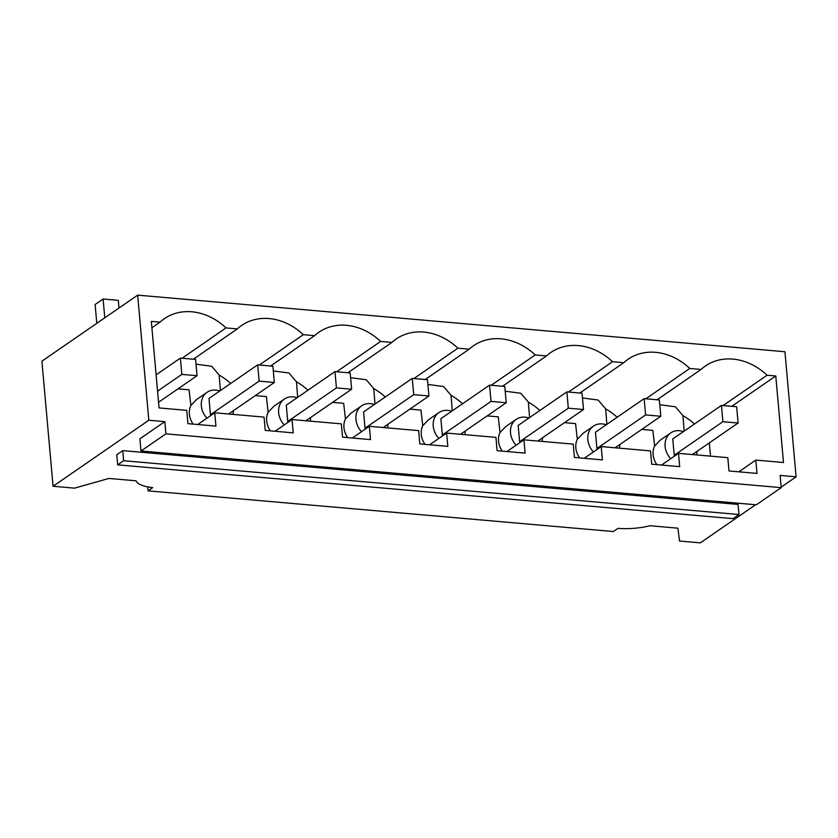 <?xml version="1.0" encoding="UTF-8"?>
<svg xmlns="http://www.w3.org/2000/svg" width="838" height="838" viewBox="0 0 838 838"><rect width="100%" height="100%" fill="white"/><g stroke="black" fill="none" stroke-linecap="round" stroke-linejoin="round"><path stroke-width="1.26" d="M118.996 308.028L118.305 300.339L103.095 299.009L95.113 304.508L96.789 323.332M566.855 391.891L568.311 408.179L519.623 441.741L518.167 425.453L566.855 391.891L582.064 393.221L583.52 409.51L537.787 441.039M568.311 408.179L583.52 409.51M519.623 441.741L520.974 441.856M489.56 385.134L491.016 401.423L442.328 434.985L440.872 418.696L489.56 385.134L504.769 386.465L506.225 402.753L460.491 434.283M491.016 401.423L506.225 402.753M442.328 434.985L443.679 435.1M412.265 378.378L413.721 394.656L365.033 428.228L363.577 411.94L412.265 378.378L427.474 379.708L428.93 395.986L383.207 427.516M413.721 394.656L428.93 395.986M365.033 428.228L366.384 428.344M334.97 371.611L336.426 387.9L287.738 421.472L286.282 405.183L334.97 371.611L350.179 372.941L351.635 389.23L305.912 420.76M336.426 387.9L351.635 389.23M287.738 421.472L289.089 421.587M257.675 364.855L259.131 381.143L210.443 414.716L208.987 398.427L257.675 364.855L272.884 366.185L274.34 382.474L228.617 414.003M259.131 381.143L274.34 382.474M210.443 414.716L211.794 414.831M156.109 374.837L180.38 358.098L195.6 359.429L197.045 375.717L158.55 402.261M157.554 391.126L181.836 374.387L197.045 375.717M180.38 358.098L181.836 374.387M644.15 398.647L645.606 414.936L596.918 448.498L595.462 432.209L644.15 398.647L659.359 399.977L660.815 416.266L615.082 447.796M645.606 414.936L660.815 416.266M596.918 448.498L598.269 448.613M722.89 421.692L674.213 455.254L672.757 438.965L721.445 405.403L722.89 421.692L738.11 423.022L692.377 454.552M721.445 405.403L736.654 406.734L738.11 423.022M104.771 317.832L103.095 299.009M542.05 441.406A18.111 14.979 55.4 0 0 542.553 437.75M528.956 418.015A18.111 14.979 55.4 0 0 524.976 417.156A18.111 14.979 55.4 0 0 516.218 419.346A18.111 14.979 55.4 0 0 516.124 445.208M487.171 415.889L498.254 416.853L500.045 432.502L505.796 426.532M464.755 434.65A18.111 14.979 55.4 0 0 465.258 430.994M451.661 411.259A18.111 14.979 55.4 0 0 447.681 410.39A18.111 14.979 55.4 0 0 438.923 412.589A18.111 14.979 55.4 0 0 438.829 438.442M409.876 409.122L420.959 410.096L422.75 425.746L428.501 419.775M387.46 427.893A18.111 14.979 55.4 0 0 387.963 424.238M374.366 404.503A18.111 14.979 55.4 0 0 370.386 403.633A18.111 14.979 55.4 0 0 361.628 405.833A18.111 14.979 55.4 0 0 361.534 431.685M332.581 402.366L343.664 403.34L345.455 418.99L351.206 413.019M310.165 421.137A18.111 14.979 55.4 0 0 310.668 417.481M297.071 397.746A18.111 14.979 55.4 0 0 293.091 396.877A18.111 14.979 55.4 0 0 284.333 399.077A18.111 14.979 55.4 0 0 284.239 424.929M255.286 395.609L266.369 396.584L268.16 412.233L273.921 406.262M232.87 414.381A18.111 14.979 55.4 0 0 233.373 410.725M219.776 390.99A18.111 14.979 55.4 0 0 215.795 390.12A18.111 14.979 55.4 0 0 207.038 392.32A18.111 14.979 55.4 0 0 206.944 418.172M177.991 388.853L189.074 389.827L190.865 405.477L196.626 399.506M619.345 448.162A18.111 14.979 55.4 0 0 619.848 444.507M606.251 424.782A18.111 14.979 55.4 0 0 602.271 423.913A18.111 14.979 55.4 0 0 593.514 426.102A18.111 14.979 55.4 0 0 593.419 451.965M674.213 455.254L675.564 455.369M564.466 422.645L575.549 423.609L577.34 439.259L583.112 433.277M123.647 460.722L738.969 514.522L732.978 518.649L117.666 464.849L123.647 460.722L122.746 450.624L116.765 454.751L117.666 464.849M694.461 424.007A56.9 47.054 55.4 0 0 682.949 415.627L684.164 431.109M220.394 390.56L219.179 375.078L211.658 366.248L196.019 364.174M297.689 397.317L296.474 381.835L288.953 373.004L273.314 370.93M230.691 383.458A56.9 47.054 55.4 0 0 219.179 375.078M374.984 404.073L373.769 388.591L366.248 379.761L350.609 377.687M307.986 390.215A56.9 47.054 55.4 0 0 296.474 381.835M452.279 410.84L451.064 395.347L443.543 386.517L427.904 384.453M385.281 396.971A56.9 47.054 55.4 0 0 373.769 388.591M529.574 417.596L528.359 402.114L520.838 393.273L505.199 391.21M462.576 403.727A56.9 47.054 55.4 0 0 451.064 395.347M577.34 439.259A18.111 14.979 55.4 0 0 579.477 457.758L579.613 457.894M500.045 432.502A18.111 14.979 55.4 0 0 502.182 451.001L502.318 451.137M422.75 425.746A18.111 14.979 55.4 0 0 424.887 444.245L425.023 444.381M345.455 418.99A18.111 14.979 55.4 0 0 347.592 437.488L347.728 437.625M268.16 412.233A18.111 14.979 55.4 0 0 270.297 430.732L270.433 430.868M190.865 405.477A18.111 14.979 55.4 0 0 193.012 423.976L193.149 424.112M696.64 454.919L697.143 451.263M683.536 431.539L679.566 430.669A18.111 14.979 55.4 0 0 670.809 432.869A18.111 14.979 55.4 0 0 670.714 458.721M539.871 410.494A56.9 47.054 55.4 0 0 528.359 402.114M147.729 486.899L148.085 490.848L613.374 531.533L617.994 528.338A34.484 10.946 174.9 0 0 650.047 525.74L677.9 528.181L679.555 541.034L700.327 542.856L755.604 504.748M148.085 490.848L152.726 487.643A34.484 10.946 -5.1 0 1 136.07 480.813L108.919 478.435L74.551 488.145L53.066 486.26L41.9 361.178L137.673 295.144L784.934 351.74L796.1 476.822L781.163 487.119M738.969 514.522L738.069 504.424L122.746 450.624M165.903 433.843L781.215 487.643L756.316 504.811L141.004 451.012L165.903 433.843L164.814 421.629L148.829 420.236L137.673 295.144M164.814 421.629L139.915 438.798L141.004 451.012M606.869 424.353L605.654 408.871L598.133 400.03L582.494 397.966M657.097 399.778L701.081 369.453L689.8 368.469A56.9 47.054 55.4 0 0 628.112 359.24A56.9 47.054 55.4 0 0 623.786 362.697L612.505 361.712A56.9 47.054 55.4 0 0 550.817 352.484A56.9 47.054 55.4 0 0 546.491 355.941L535.21 354.956A56.9 47.054 55.4 0 0 473.522 345.727A56.9 47.054 55.4 0 0 469.196 349.184L457.915 348.189A56.9 47.054 55.4 0 0 396.227 338.971A56.9 47.054 55.4 0 0 391.901 342.428L380.62 341.433A56.9 47.054 55.4 0 0 318.932 332.215A56.9 47.054 55.4 0 0 314.606 335.661L303.325 334.676A56.9 47.054 55.4 0 0 241.637 325.458A56.9 47.054 55.4 0 0 237.311 328.905L226.03 327.92A56.9 47.054 55.4 0 0 164.342 318.691A56.9 47.054 55.4 0 0 160.027 322.148L151.332 321.394L159.052 407.928L186.748 410.348L187.932 423.651L215.932 426.102L214.748 412.788L264.043 417.104L265.227 430.407L293.227 432.858L292.043 419.555L341.338 423.86L342.522 437.164L370.522 439.615L369.338 426.312L418.633 430.617L419.817 443.92L447.817 446.371L446.633 433.068L495.928 437.373L497.112 450.687L525.112 453.128L523.928 439.824L573.223 444.13L574.407 457.443L602.407 459.884L601.223 446.581L650.518 450.886L651.702 464.2L679.702 466.64L678.518 453.337L727.813 457.653L728.997 470.956L756.997 473.407L755.813 460.093L783.499 462.513L775.779 375.979L731.794 406.304M775.779 375.979L767.095 375.225A56.9 47.054 55.4 0 0 705.407 365.997A56.9 47.054 55.4 0 0 701.081 369.453M723.11 405.55L767.095 375.225M710.498 456.134L709.315 442.873M659.789 404.723L675.428 406.797L682.949 415.627M781.215 487.643L780.126 475.429L796.1 476.822M660.386 440.044L654.635 446.015L652.844 430.365L641.761 429.402M755.813 460.093L738.812 471.815M645.815 398.794L689.8 368.469M617.166 417.251A56.9 47.054 55.4 0 0 605.654 408.871M579.802 393.022L623.786 362.697M568.52 392.037L612.505 361.712M502.507 386.266L546.491 355.941M491.225 385.281L535.21 354.956M425.222 379.509L469.196 349.184M413.93 378.514L457.915 348.189M347.927 372.753L391.901 342.428M336.635 371.758L380.62 341.433M270.632 365.986L314.606 335.661M259.34 365.001L303.325 334.676M193.337 359.23L237.311 328.905M182.045 358.245L226.03 327.92M151.898 327.752L160.027 322.148M654.635 446.015A18.111 14.979 55.4 0 0 656.772 464.514M148.829 420.236L53.066 486.26M678.518 453.337L661.517 465.059M601.223 446.581L584.222 458.302M523.928 439.824L506.927 451.535M446.633 433.068L429.632 444.779M369.338 426.312L352.337 438.023M292.043 419.555L275.042 431.266M214.748 412.788L197.747 424.51M582.798 433.497L593.514 426.102M505.503 426.741L516.218 419.346M428.208 419.985L438.923 412.589M350.913 413.218L361.628 405.833M273.617 406.461L284.333 399.077M196.322 399.705L207.038 392.32M660.093 440.254L670.809 432.869"/></g></svg>
